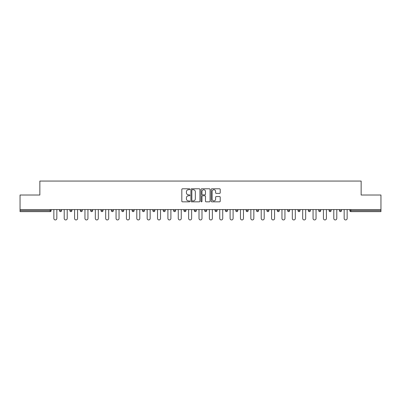 <?xml version="1.0" encoding="UTF-8"?>
<svg xmlns="http://www.w3.org/2000/svg" width="401" height="401" viewBox="0 0 401 401"><rect width="100%" height="100%" fill="white"/><g stroke="black" fill="none" stroke-linecap="round" stroke-linejoin="round"><path stroke-width="0.6" d="M189.868 189.247A0.456 0.456 0 0 0 189.407 188.791L182.48 188.791A0.652 0.652 0 0 0 181.823 189.442L181.823 201.187A0.652 0.652 0 0 0 182.48 201.838L189.407 201.838A0.456 0.456 0 0 0 189.868 201.382A0.456 0.456 0 0 0 189.407 200.926L188.51 200.926A2.085 2.085 0 0 1 186.425 198.841L186.425 197.858A2.085 2.085 0 0 1 188.51 195.773L189.407 195.773A0.456 0.456 0 0 0 189.868 195.317A0.456 0.456 0 0 0 189.407 194.861L188.51 194.861A2.085 2.085 0 0 1 186.425 192.771L186.425 191.793A2.085 2.085 0 0 1 188.51 189.703L189.407 189.703A0.456 0.456 0 0 0 189.868 189.247M219.568 193.392A0.652 0.652 0 0 0 220.219 192.741L220.219 189.442A0.652 0.652 0 0 0 219.568 188.791L211.868 188.791A0.652 0.652 0 0 0 211.217 189.442L211.217 201.187A0.652 0.652 0 0 0 211.868 201.838L219.568 201.838A0.652 0.652 0 0 0 220.219 201.187L220.219 197.207A0.652 0.652 0 0 0 219.568 196.555L216.269 196.555A0.652 0.652 0 0 0 215.618 197.207L215.618 199.182A1.744 1.744 0 0 1 213.873 200.926A1.744 1.744 0 0 1 212.129 199.182L212.129 191.452A1.744 1.744 0 0 1 213.873 189.703A1.744 1.744 0 0 1 215.618 191.452L215.618 192.741A0.652 0.652 0 0 0 216.269 193.392L219.568 193.392M20.05 209.573L20.05 195.016L39.854 195.016L39.854 181.062L361.146 181.062L361.146 195.016L380.95 195.016L380.95 209.573L20.05 209.573L20.05 210.635L50.16 210.635L50.16 209.573M199.929 189.442A0.652 0.652 0 0 0 199.277 188.791L191.578 188.791A0.652 0.652 0 0 0 190.926 189.442L190.926 201.187A0.652 0.652 0 0 0 191.578 201.838L199.277 201.838A0.652 0.652 0 0 0 199.929 201.187L199.929 189.442M201.723 188.791L209.422 188.791A0.652 0.652 0 0 1 210.074 189.442L210.074 201.187A0.652 0.652 0 0 1 209.422 201.838L206.129 201.838A0.652 0.652 0 0 1 205.472 201.187L205.472 196.425A0.652 0.652 0 0 0 204.821 195.773L202.635 195.773A0.652 0.652 0 0 0 201.984 196.425L201.984 201.382A0.456 0.456 0 0 1 201.528 201.838A0.456 0.456 0 0 1 201.071 201.382L201.071 189.442A0.652 0.652 0 0 1 201.723 188.791M51.158 209.573L51.158 210.635A0.997 0.997 0 0 1 50.16 211.633L20.05 211.633L20.05 210.635M380.95 209.573L380.95 211.633L350.84 211.633A0.997 0.997 0 0 1 349.842 210.635L349.842 209.573M59.528 210.635A0.997 0.997 0 0 0 60.526 211.633A0.997 0.997 0 0 0 61.523 210.635A0.997 0.997 0 0 1 60.526 211.633A0.997 0.997 0 0 0 61.523 210.635L61.523 209.573L61.523 210.635L59.528 210.635A0.997 0.997 0 0 0 60.526 211.633A0.997 0.997 0 0 1 59.528 210.635L59.528 209.573M50.16 211.633A0.997 0.997 0 0 0 51.158 210.635A0.997 0.997 0 0 1 50.16 211.633L50.16 210.635L51.158 210.635M69.899 209.573L69.899 210.635L69.899 209.573M71.894 209.573L71.894 210.635L71.894 209.573M80.265 210.635A0.997 0.997 0 0 0 81.263 211.633A0.997 0.997 0 0 0 82.26 210.635A0.997 0.997 0 0 1 81.263 211.633A0.997 0.997 0 0 0 82.26 210.635L82.26 209.573L82.26 210.635L80.265 210.635A0.997 0.997 0 0 0 81.263 211.633A0.997 0.997 0 0 1 80.265 210.635L80.265 209.573M90.636 209.573L90.636 210.635L90.636 209.573M92.631 209.573L92.631 210.635A0.997 0.997 0 0 1 91.634 211.633A0.997 0.997 0 0 1 90.636 210.635A0.997 0.997 0 0 0 91.634 211.633A0.997 0.997 0 0 0 92.631 210.635A0.997 0.997 0 0 1 91.634 211.633A0.997 0.997 0 0 1 90.636 210.635L92.631 210.635M101.002 209.573L101.002 210.635L101.002 209.573M102.997 209.573L102.997 210.635L102.997 209.573M113.368 209.573L113.368 210.635A0.997 0.997 0 0 1 112.37 211.633A0.997 0.997 0 0 1 111.373 210.635L111.373 209.573M122.736 211.633A0.997 0.997 0 0 0 123.734 210.635L123.734 209.573L123.734 210.635A0.997 0.997 0 0 1 122.736 211.633A0.997 0.997 0 0 1 121.739 210.635L121.739 209.573M134.104 209.573L134.104 210.635A0.997 0.997 0 0 1 133.107 211.633A0.997 0.997 0 0 1 132.109 210.635L132.109 209.573M144.47 209.573L144.47 210.635A0.997 0.997 0 0 1 143.473 211.633A0.997 0.997 0 0 1 142.475 210.635L142.475 209.573M152.846 209.573L152.846 210.635L152.846 209.573M154.841 209.573L154.841 210.635L154.841 209.573M165.207 209.573L165.207 210.635A0.997 0.997 0 0 1 164.209 211.633A0.997 0.997 0 0 1 163.212 210.635L163.212 209.573M173.583 209.573L173.583 210.635L173.583 209.573M175.578 209.573L175.578 210.635A0.997 0.997 0 0 1 174.58 211.633A0.997 0.997 0 0 1 173.583 210.635L175.578 210.635A0.997 0.997 0 0 1 174.58 211.633M185.944 209.573L185.944 210.635L183.949 210.635A0.997 0.997 0 0 0 184.946 211.633A0.997 0.997 0 0 1 183.949 210.635L183.949 209.573M196.315 209.573L196.315 210.635A0.997 0.997 0 0 1 195.317 211.633A0.997 0.997 0 0 1 194.32 210.635L194.32 209.573M206.68 209.573L206.68 210.635A0.997 0.997 0 0 1 205.683 211.633A0.997 0.997 0 0 1 204.685 210.635L204.685 209.573M215.056 209.573L215.056 210.635L215.056 209.573M217.051 209.573L217.051 210.635A0.997 0.997 0 0 1 216.054 211.633A0.997 0.997 0 0 1 215.056 210.635L217.051 210.635A0.997 0.997 0 0 1 216.054 211.633M225.422 209.573L225.422 210.635L225.422 209.573M227.417 209.573L227.417 210.635L227.417 209.573M235.793 209.573L235.793 210.635L235.793 209.573M237.788 209.573L237.788 210.635A0.997 0.997 0 0 1 236.79 211.633A0.997 0.997 0 0 1 235.793 210.635L237.788 210.635A0.997 0.997 0 0 1 236.79 211.633M248.154 209.573L248.154 210.635A0.997 0.997 0 0 1 247.156 211.633A0.997 0.997 0 0 1 246.159 210.635L246.159 209.573M256.53 209.573L256.53 210.635L256.53 209.573M258.525 209.573L258.525 210.635A0.997 0.997 0 0 1 257.527 211.633A0.997 0.997 0 0 1 256.53 210.635L258.525 210.635A0.997 0.997 0 0 1 257.527 211.633M268.891 209.573L268.891 210.635A0.997 0.997 0 0 1 267.893 211.633A0.997 0.997 0 0 1 266.896 210.635L266.896 209.573M277.266 209.573L277.266 210.635L277.266 209.573M279.261 209.573L279.261 210.635L279.261 209.573M287.632 209.573L287.632 210.635L287.632 209.573M289.627 209.573L289.627 210.635L289.627 209.573M299.998 209.573L299.998 210.635A0.997 0.997 0 0 1 299.001 211.633A0.997 0.997 0 0 1 298.003 210.635L298.003 209.573M310.364 209.573L310.364 210.635L308.369 210.635A0.997 0.997 0 0 0 309.366 211.633A0.997 0.997 0 0 1 308.369 210.635L308.369 209.573M320.735 209.573L320.735 210.635A0.997 0.997 0 0 1 319.737 211.633A0.997 0.997 0 0 1 318.74 210.635L318.74 209.573M329.106 209.573L329.106 210.635L329.106 209.573M331.101 209.573L331.101 210.635L331.101 209.573M341.472 209.573L341.472 210.635A0.997 0.997 0 0 1 340.474 211.633A0.997 0.997 0 0 1 339.477 210.635L339.477 209.573M70.897 211.633A0.997 0.997 0 0 1 69.899 210.635L71.894 210.635A0.997 0.997 0 0 1 70.897 211.633A0.997 0.997 0 0 0 71.894 210.635A0.997 0.997 0 0 1 70.897 211.633M101.999 211.633A0.997 0.997 0 0 1 101.002 210.635A0.997 0.997 0 0 0 101.999 211.633A0.997 0.997 0 0 0 102.997 210.635A0.997 0.997 0 0 1 101.999 211.633A0.997 0.997 0 0 1 101.002 210.635L102.997 210.635A0.997 0.997 0 0 1 101.999 211.633M153.844 211.633A0.997 0.997 0 0 1 152.846 210.635L154.841 210.635A0.997 0.997 0 0 1 153.844 211.633A0.997 0.997 0 0 0 154.841 210.635M184.946 211.633A0.997 0.997 0 0 0 185.944 210.635A0.997 0.997 0 0 1 184.946 211.633A0.997 0.997 0 0 1 183.949 210.635M226.42 211.633A0.997 0.997 0 0 1 225.422 210.635L227.417 210.635A0.997 0.997 0 0 1 226.42 211.633A0.997 0.997 0 0 0 227.417 210.635M278.264 211.633A0.997 0.997 0 0 1 277.266 210.635A0.997 0.997 0 0 0 278.264 211.633A0.997 0.997 0 0 0 279.261 210.635A0.997 0.997 0 0 1 278.264 211.633A0.997 0.997 0 0 1 277.266 210.635L279.261 210.635M288.63 211.633A0.997 0.997 0 0 1 287.632 210.635A0.997 0.997 0 0 0 288.63 211.633A0.997 0.997 0 0 0 289.627 210.635A0.997 0.997 0 0 1 288.63 211.633A0.997 0.997 0 0 1 287.632 210.635L289.627 210.635A0.997 0.997 0 0 1 288.63 211.633M310.364 210.635A0.997 0.997 0 0 1 309.366 211.633A0.997 0.997 0 0 0 310.364 210.635A0.997 0.997 0 0 1 309.366 211.633A0.997 0.997 0 0 1 308.369 210.635M330.103 211.633A0.997 0.997 0 0 1 329.106 210.635A0.997 0.997 0 0 0 330.103 211.633A0.997 0.997 0 0 0 331.101 210.635A0.997 0.997 0 0 1 330.103 211.633A0.997 0.997 0 0 1 329.106 210.635L331.101 210.635M350.84 209.573L350.84 211.633A0.997 0.997 0 0 1 349.842 210.635L380.95 210.635M192.295 189.703A0.456 0.456 0 0 0 191.838 190.164L191.838 200.47A0.456 0.456 0 0 0 192.295 200.926L193.242 200.926A2.085 2.085 0 0 0 195.332 198.841L195.332 191.793A2.085 2.085 0 0 0 193.242 189.703L192.295 189.703M205.472 191.483A1.744 1.744 0 0 0 203.728 189.738A1.744 1.744 0 0 0 201.984 191.483L201.984 194.204A0.652 0.652 0 0 0 202.635 194.861L204.821 194.861A0.652 0.652 0 0 0 205.472 194.204L205.472 191.483M53.849 218.445L53.849 209.573L53.849 218.445A1.494 1.494 0 0 0 55.343 219.938A1.494 1.494 0 0 0 56.837 218.445L56.837 209.573M64.215 218.445L64.215 209.573L64.215 218.445A1.494 1.494 0 0 0 65.709 219.938A1.494 1.494 0 0 0 67.208 218.445L67.208 209.573M74.586 218.445L74.586 209.573L74.586 218.445A1.494 1.494 0 0 0 76.08 219.938A1.494 1.494 0 0 0 77.573 218.445L77.573 209.573M84.952 218.445L84.952 209.573L84.952 218.445A1.494 1.494 0 0 0 86.446 219.938A1.494 1.494 0 0 0 87.944 218.445L87.944 209.573M95.323 218.445L95.323 209.573L95.323 218.445A1.494 1.494 0 0 0 96.816 219.938A1.494 1.494 0 0 0 98.31 218.445L98.31 209.573M105.689 218.445L105.689 209.573L105.689 218.445A1.494 1.494 0 0 0 107.182 219.938A1.494 1.494 0 0 0 108.681 218.445L108.681 209.573M116.059 218.445L116.059 209.573L116.059 218.445A1.494 1.494 0 0 0 117.553 219.938A1.494 1.494 0 0 0 119.047 218.445L119.047 209.573M126.425 218.445L126.425 209.573L126.425 218.445A1.494 1.494 0 0 0 127.919 219.938A1.494 1.494 0 0 0 129.418 218.445L129.418 209.573M136.796 218.445L136.796 209.573L136.796 218.445A1.494 1.494 0 0 0 138.29 219.938A1.494 1.494 0 0 0 139.784 218.445L139.784 209.573M147.162 218.445L147.162 209.573L147.162 218.445A1.494 1.494 0 0 0 148.656 219.938A1.494 1.494 0 0 0 150.154 218.445L150.154 209.573M157.533 218.445L157.533 209.573L157.533 218.445A1.494 1.494 0 0 0 159.027 219.938A1.494 1.494 0 0 0 160.52 218.445L160.52 209.573M167.899 218.445L167.899 209.573L167.899 218.445A1.494 1.494 0 0 0 169.392 219.938A1.494 1.494 0 0 0 170.891 218.445L170.891 209.573M178.27 218.445L178.27 209.573L178.27 218.445A1.494 1.494 0 0 0 179.763 219.938A1.494 1.494 0 0 0 181.257 218.445L181.257 209.573M188.635 218.445L188.635 209.573L188.635 218.445A1.494 1.494 0 0 0 190.129 219.938A1.494 1.494 0 0 0 191.628 218.445L191.628 209.573M199.006 218.445L199.006 209.573L199.006 218.445A1.494 1.494 0 0 0 200.5 219.938A1.494 1.494 0 0 0 201.994 218.445L201.994 209.573M209.372 218.445L209.372 209.573L209.372 218.445A1.494 1.494 0 0 0 210.871 219.938A1.494 1.494 0 0 0 212.365 218.445L212.365 209.573M219.743 218.445L219.743 209.573L219.743 218.445A1.494 1.494 0 0 0 221.237 219.938A1.494 1.494 0 0 0 222.73 218.445L222.73 209.573M230.109 218.445L230.109 209.573L230.109 218.445A1.494 1.494 0 0 0 231.608 219.938A1.494 1.494 0 0 0 233.101 218.445L233.101 209.573M240.48 218.445L240.48 209.573L240.48 218.445A1.494 1.494 0 0 0 241.973 219.938A1.494 1.494 0 0 0 243.467 218.445L243.467 209.573M250.846 218.445L250.846 209.573L250.846 218.445A1.494 1.494 0 0 0 252.344 219.938A1.494 1.494 0 0 0 253.838 218.445L253.838 209.573M261.216 218.445L261.216 209.573L261.216 218.445A1.494 1.494 0 0 0 262.71 219.938A1.494 1.494 0 0 0 264.204 218.445L264.204 209.573M271.582 218.445L271.582 209.573L271.582 218.445A1.494 1.494 0 0 0 273.081 219.938A1.494 1.494 0 0 0 274.575 218.445L274.575 209.573M281.953 218.445L281.953 209.573L281.953 218.445A1.494 1.494 0 0 0 283.447 219.938A1.494 1.494 0 0 0 284.941 218.445L284.941 209.573M292.319 218.445L292.319 209.573L292.319 218.445A1.494 1.494 0 0 0 293.818 219.938A1.494 1.494 0 0 0 295.311 218.445L295.311 209.573M302.69 218.445L302.69 209.573L302.69 218.445A1.494 1.494 0 0 0 304.184 219.938A1.494 1.494 0 0 0 305.677 218.445L305.677 209.573M313.056 218.445L313.056 209.573L313.056 218.445A1.494 1.494 0 0 0 314.554 219.938A1.494 1.494 0 0 0 316.048 218.445L316.048 209.573M323.427 218.445L323.427 209.573L323.427 218.445A1.494 1.494 0 0 0 324.92 219.938A1.494 1.494 0 0 0 326.414 218.445L326.414 209.573M333.792 218.445L333.792 209.573L333.792 218.445A1.494 1.494 0 0 0 335.291 219.938A1.494 1.494 0 0 0 336.785 218.445L336.785 209.573M344.163 218.445L344.163 209.573L344.163 218.445A1.494 1.494 0 0 0 345.657 219.938A1.494 1.494 0 0 0 347.151 218.445L347.151 209.573M112.37 211.633A0.997 0.997 0 0 0 113.368 210.635L111.373 210.635M123.734 210.635L121.739 210.635M133.107 211.633A0.997 0.997 0 0 0 134.104 210.635L132.109 210.635M143.473 211.633A0.997 0.997 0 0 0 144.47 210.635L142.475 210.635M164.209 211.633A0.997 0.997 0 0 0 165.207 210.635L163.212 210.635M195.317 211.633A0.997 0.997 0 0 0 196.315 210.635L194.32 210.635M205.683 211.633A0.997 0.997 0 0 0 206.68 210.635L204.685 210.635M247.156 211.633A0.997 0.997 0 0 0 248.154 210.635L246.159 210.635M267.893 211.633A0.997 0.997 0 0 0 268.891 210.635L266.896 210.635M299.001 211.633A0.997 0.997 0 0 0 299.998 210.635L298.003 210.635M319.737 211.633A0.997 0.997 0 0 0 320.735 210.635L318.74 210.635M340.474 211.633A0.997 0.997 0 0 0 341.472 210.635L339.477 210.635M350.84 211.633A0.997 0.997 0 0 1 349.842 210.635"/></g></svg>

